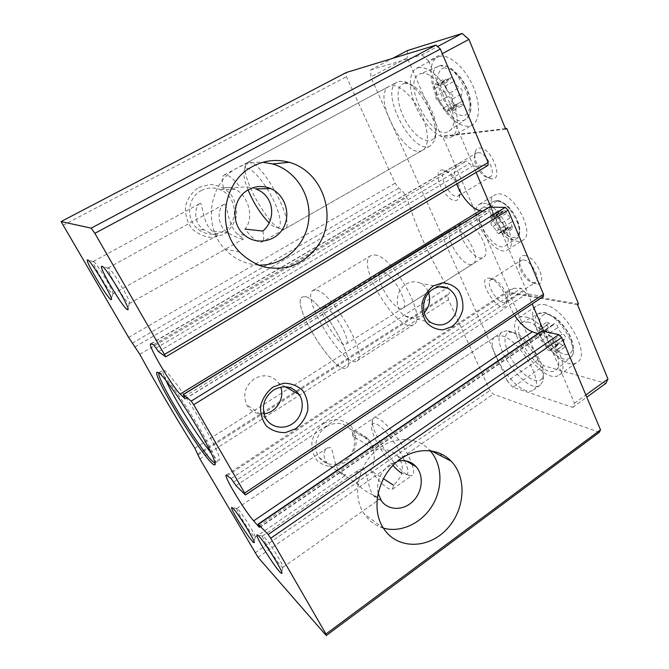 <?xml version="1.0" encoding="UTF-8"?>
<svg xmlns="http://www.w3.org/2000/svg" width="669" height="669" viewBox="0 0 669 669"><rect width="100%" height="100%" fill="white"/><g stroke="black" fill="none" stroke-linecap="round" stroke-linejoin="round"><path stroke-width="0.5" stroke-dasharray="3.35 2.51" d="M201.31 190.54C207.499 187.395 213.821 187.103 220.285 189.678C232.737 194.788 238.248 211.279 231.583 222.894C225.169 234.66 208.527 237.905 198.041 229.107C185.472 219.507 187.295 197.43 201.31 190.54M255.575 188.892C250.641 187.011 245.565 186.5 240.347 187.345L223.513 187.822C227.728 187.044 231.633 187.554 235.22 189.335C248.191 195.223 254.747 217.902 244.996 229.099C252.798 239.042 258.451 243.349 261.972 242.019L422.758 150.115C405.907 161.48 370.718 95.374 389.166 86.351L390.83 85.707C398.632 83.583 412.397 95.809 420.609 112.651C428.913 129.452 429.59 146.369 422.758 150.115M224.843 204.078L223.981 204.338C218.052 207.005 215.669 225.394 228.188 233.055C236.383 237.37 241.517 239.301 243.591 238.858L237.746 234.309C228.079 226.373 227.167 204.388 224.843 204.078M200.533 203.359L199.889 203.552C194.729 205.809 192.58 222.844 204.12 229.91C211.454 233.807 216.045 235.563 217.877 235.179L212.115 230.956C202.95 223.672 202.322 203.635 200.533 203.359M326.271 426.722C335.228 421.595 343.105 422.281 349.904 428.77C357.02 436.456 355.799 450.63 347.387 458.583C339.099 466.678 325.686 466.393 319.397 457.73C312.482 448.916 315.96 433.161 326.271 426.722M378.094 493.354C376.204 481.839 380.025 472.331 389.55 464.83L397.762 461.142M370.659 470.524C381.121 484.205 388.43 490.41 392.578 489.131L393.531 485.209C403.616 475.968 405.046 466.31 397.821 456.233C391.549 450.17 383.981 447.879 375.1 449.359L352.856 436.313C359.077 433.646 364.321 434.708 368.602 439.5C374.59 446.482 376.58 461.393 370.659 470.524L383.421 478.711M363.451 469.044L359.412 469.513C354.904 472.966 354.721 478.193 358.868 485.176C365.65 493.948 382.467 497.293 379.29 499.442C378.11 500.22 376.129 498.823 373.352 495.252C367.749 487.843 367.398 472.306 363.451 469.044M330.436 447.594L327.258 447.954C323.018 451.165 322.884 456.141 326.84 462.898C332.961 470.917 347.897 473.752 345.212 475.575C344 476.345 341.984 474.973 339.15 471.461C333.798 464.503 333.739 450.388 330.436 447.594M352.856 436.313C352.454 433.771 352.747 432.132 353.725 431.405C354.679 430.744 356.184 430.987 358.241 432.149C362.824 434.875 368.443 440.62 375.1 449.359M501.717 335.838C519.152 338.782 545.394 383.672 533.444 389.927C520.122 400.781 480.794 345.129 495.42 336.507L501.717 335.838M262.825 231.064C264.196 237.144 263.912 240.798 261.972 242.019M223.513 187.822C221.648 180.797 221.815 176.557 223.998 175.119L225.068 174.81C228.547 174.776 233.64 178.949 240.347 187.345M599.257 432.366L493.212 394.141L489.951 390.504L448.414 299.712L447.845 295.43L449.192 293.407C449.802 292.161 449.334 290.195 447.795 287.494C429.908 258.017 416.235 228.004 406.769 197.439L402.412 190.816L398.816 188.131L395.111 183.181L346.417 76.726L346.291 72.511M258.033 557.319L493.212 394.141M198.76 187.42L209.941 184.443C217.893 185.104 224.759 188.248 230.546 193.876C235.053 200.583 237.043 207.95 236.508 215.995C234.359 223.714 230.069 229.86 223.655 234.434L212.675 237.604C204.747 237.152 197.798 234.158 191.827 228.614C187.111 221.882 184.995 214.398 185.497 206.144C187.713 198.225 192.128 191.978 198.76 187.42M62.844 225.394L346.417 76.726M323.679 423.368L333.371 419.639C340.228 419.455 346.124 421.587 351.049 426.019C354.863 431.538 356.477 437.902 355.9 445.102C353.934 452.177 350.138 458.048 344.518 462.731L334.977 466.594C328.136 466.945 322.182 464.947 317.106 460.598C313.125 455.071 311.419 448.631 311.963 441.264C313.987 434.022 317.892 428.06 323.679 423.368M255.048 552.903L489.951 390.504M454.184 228.622C464.963 228.321 481.764 259.639 473.125 263.762C464.119 270.552 441.632 234.518 451.558 229.216L454.184 228.622M488.002 165.36L472.172 166.33L466.678 161.02L458.24 163.637C453.866 166.999 453.365 173.764 456.726 183.942M482.684 211.111L489.047 212.19L489.131 207.156M543.445 296.434L526.587 293.816L521.143 288.255L513.65 288.339L510.405 289.276C505.722 294.184 507.169 302.948 514.729 315.567M537.742 333.739L541.781 334.91L541.781 330.988M153.644 344.744L466.678 161.02M185.146 398.766L488.629 212.29M231.123 478.578L521.143 288.255M259.555 527.172L541.146 334.985M424.238 312.858C418.092 318.678 411.56 319.665 404.645 315.818C394.2 309.672 395.028 290.455 406.075 284.183C411.034 281.281 415.967 281.013 420.868 283.38C424.606 285.395 427.215 288.556 428.695 292.88M263.937 413.852C256.194 414.429 250.415 411.376 246.602 404.678C242.596 394.342 245.222 385.67 254.488 378.654C264.222 373.678 272.308 375.192 278.747 383.186L280.712 387.108M258.159 265.049C245.239 264.255 234.142 258.945 224.851 249.119C202.297 226.08 209.088 181.817 237.562 167.794C245.556 163.571 253.977 161.739 262.842 162.283M383.412 528.125C375.401 525.759 368.979 520.984 364.153 513.792C350.748 494.642 358.96 461.142 380.527 447.185C396.684 435.904 417.431 437.292 429.189 449.71L430.251 450.847M264.33 537.215C269.732 542.643 284.785 567.12 282.887 567.362L282.795 567.404C280.855 568.257 261.178 537.784 262.557 536.086L264.33 537.215M238.156 509.418C242.78 514.051 256.921 537.107 255.224 537.232L255.148 537.266C253.518 538.035 235.555 509.929 236.784 508.549L238.156 509.418M115.704 284.785C110.385 275.561 107.793 269.983 107.943 268.068L108.403 267.985C111.815 268.737 132.278 303.35 129.435 303.517L129.293 303.55C127.536 302.789 123.832 297.897 118.154 288.866M93.543 261.504C96.353 262.064 115.227 293.908 112.81 293.95L112.701 293.975C110.636 294.653 91.653 263.151 93.2 261.562L93.543 261.504M158.954 372.775L161.221 373.394C166.481 377.55 181.642 398.699 195.181 421.06C208.761 443.43 217.417 461.518 215.418 462.655L215.058 462.756M166.029 380.552C163.236 374.372 162.274 370.902 163.136 370.141L165.268 370.977C170.612 375.066 185.823 396.132 199.329 418.468C212.867 440.812 221.422 458.934 219.323 460.138C218.295 460.682 215.585 458.298 211.203 452.988M305.633 296.702C320.978 299.06 357.907 363.576 346.475 367.682C335.47 376.496 289.819 303.366 302.304 296.919L305.633 296.702C320.978 299.06 357.907 363.576 346.475 367.682C335.47 376.496 289.819 303.366 302.304 296.919L305.633 296.702M374.765 254.989C392.787 255.416 427.909 318.528 413.718 324.507C399.368 335.453 354.871 264.171 370.751 255.675L374.765 254.989M382.986 272.224C392.46 272.919 410.181 304.955 402.939 308.141C395.63 313.886 372.491 276.815 380.728 272.567L382.986 272.224M507.537 228.062L507.253 228.555C506.165 228.698 505.262 227.828 504.543 225.946L501.022 221.364C499.275 220.084 498.689 218.771 499.25 217.425L499.475 217.308C500.32 216.497 500.169 215.033 499.015 212.909L498.756 210.367L503.021 211.989L503.866 210.509C504.961 210.359 505.873 211.237 506.592 213.143L510.188 217.801C511.986 219.106 512.588 220.436 511.994 221.815L511.735 221.949C510.865 222.777 511.016 224.24 512.161 226.356L512.421 228.857L508.047 227.176L507.537 228.062L499.45 233.121L499.952 232.252L502.695 233.339L510.823 228.246M456.902 105.234L456.358 106.312C454.953 106.513 453.783 105.334 452.846 102.767C451.759 99.355 450.112 97.248 447.912 96.436C445.454 94.789 444.609 92.807 445.387 90.499C446.608 88.994 446.34 86.585 444.576 83.265C443.514 81.225 443.396 79.803 444.241 79.001L449.275 80.706L450.873 77.462C452.303 77.244 453.482 78.449 454.418 81.066C455.522 84.587 457.211 86.744 459.503 87.539C462.078 89.236 462.931 91.277 462.07 93.66C460.757 95.182 461 97.615 462.772 100.952C463.826 102.959 463.935 104.356 463.099 105.133L457.855 103.335L456.902 105.234L447.628 110.435L448.548 108.554L451.843 109.724L461.175 104.481M558.189 344.644L557.921 345.037C556.382 345.179 555.094 343.975 554.066 341.416C553.238 338.698 551.682 336.641 549.383 335.244C547.167 333.53 546.356 331.899 546.966 330.369L547.786 330.06C548.705 329.156 548.488 327.492 547.133 325.075L546.765 322.19L549.107 323.194C550.83 324.908 552.209 325.485 553.255 324.942L554.049 323.729C555.63 323.562 556.926 324.783 557.963 327.392C558.791 330.185 560.396 332.292 562.78 333.706C565.079 335.453 565.907 337.117 565.263 338.69L564.327 339.041C563.398 339.952 563.607 341.616 564.945 344.017L565.313 346.826L562.872 345.781C561.099 344.008 559.685 343.398 558.648 343.95L550.52 349.578C551.54 349.042 552.937 349.661 554.701 351.442L562.872 345.781M543.83 331.222L574.512 403.181L572.731 407.354L512.931 387.267L543.797 365.759L605.905 383.329M572.731 407.354L586.78 397.177M512.931 387.267L507.311 381.113L538.135 359.771L543.797 365.759M578.551 304.035L510.121 292.378L442.493 136.142L441.481 136.719L407.245 57.718L370.785 77.027L370.785 69.877L392.67 58.354M510.121 292.378L509.193 292.989L538.135 359.771M507.311 381.113L370.785 77.027M407.572 50.51L407.245 57.718M370.785 69.877L421.93 54.841L437.585 46.521M421.93 54.841L428.612 60.996L442.309 53.654M428.612 60.996L476.119 172.418M490.895 207.081L532.198 303.927M574.512 403.181L585.86 394.978M498.564 193.91C513.968 192.471 535.76 233.832 523.049 240.071C509.586 249.963 480.217 202.908 494.859 194.905L498.564 193.91M524.538 255.525C536.312 256.068 549.065 286.273 536.672 283.932C528.778 283.43 517.271 266.22 519.83 258.778C520.524 256.419 522.096 255.341 524.538 255.525M479.272 148.133C491.548 146.436 504.869 182.119 490.879 178.707C482.684 177.678 472.189 159.523 475.258 151.637C475.977 149.513 477.315 148.351 479.272 148.133M505.463 128.632L442.493 136.142M464.771 222.141C475.743 221.698 492.392 252.907 483.562 257.164C474.321 264.096 451.926 228.221 462.087 222.769L464.771 222.141M513.14 332.476C526.194 334.609 547.066 365.207 543.019 376.421C540.56 386.105 524.989 378.512 514.352 363.317C503.498 348.281 501.549 331.414 511.384 332.2L513.14 332.476M404.026 83.55L407.831 83.575C422.189 85.456 441.49 122.653 435.134 135.774C431.145 146.444 416.327 139.043 406.576 122.452C396.633 106.053 394.902 85.674 404.026 83.55M489.323 278.145C496.891 278.672 509.126 297.312 506.391 304.194C501.399 318.411 474.037 277.25 489.014 278.112L489.323 278.145M458.6 188.491C459.846 192.496 460.063 195.683 459.269 198.074C455.622 203.175 450.128 200.6 442.769 190.339C436.924 181.023 436.322 170.152 441.9 169.959L442.987 170.018C447.954 171.331 452.545 175.964 456.751 183.925M505.664 129.125L441.481 136.719M439.257 56.43C448.406 53.637 463.617 66.198 472.097 84.16C480.676 102.081 480.392 120.545 472.264 125.028C463.383 130.229 447.645 118.472 438.438 100.584C429.097 82.78 428.152 62.15 437.342 57.2L439.257 56.43M577.539 304.721L509.193 292.989M543.997 304.621C563.959 306.628 591.689 354.394 577.489 362.096C561.4 374.949 519.253 316.228 536.73 305.775C538.612 304.487 541.037 304.102 543.997 304.621M445.889 171.465L446.767 171.523C453.164 172.025 462.471 188.089 459.829 194.027L458.416 195.917C451.859 200.633 437.258 175.529 444.459 171.883L445.889 171.465M477.984 152.657C485.861 151.311 497.042 173.631 490.168 176.875L487.366 177.285C480.785 176.474 472.281 161.756 474.756 155.442L476.47 153.126L477.984 152.657M493.061 279.366C499.174 279.809 508.942 294.703 506.759 300.264L505.588 301.978C499.726 306.619 484.281 283.388 490.795 279.759L493.061 279.366M523.309 259.873C530.96 260.124 541.397 279.216 535.576 282.251L533.101 282.753C526.771 282.377 517.446 268.42 519.512 262.449L520.917 260.358L523.309 259.873M420.659 73.757C437.501 67.561 464.687 123.138 449.016 131.024C432.952 143.25 400.739 81.919 419.455 74.184L420.659 73.757M418.083 67.778C426.914 65.177 442 77.997 450.655 96.068C459.411 114.106 459.553 132.495 451.742 136.794C443.221 141.778 427.65 129.753 418.301 111.756C408.809 93.836 407.421 73.264 416.235 68.514L418.083 67.778M527.665 321.99C543.68 324.181 566.735 363.25 556.048 369.974C543.562 381.447 507.035 330.285 521.996 322.592L527.665 321.99M525.516 317.006C544.984 319.464 573.024 367.59 559.359 374.891C543.972 387.259 501.7 327.961 518.467 317.976C520.265 316.746 522.614 316.42 525.516 317.006M484.891 207.549C497.343 206.704 515.414 240.865 505.262 245.816C494.567 253.76 470.148 214.649 481.856 208.318L484.891 207.549M483.085 203.334C498.146 202.163 520.189 243.742 507.855 249.729C494.851 259.338 465.29 211.989 479.481 204.271L483.085 203.334M550.06 350.263L549.809 350.656C548.287 350.782 547.008 349.561 545.963 347.002C545.118 344.284 543.554 342.21 541.28 340.797C539.063 339.066 538.252 337.435 538.846 335.913L539.649 335.612C540.544 334.726 540.318 333.062 538.955 330.637L538.562 327.76L540.886 328.78C542.601 330.503 543.972 331.105 545.001 330.57L545.779 329.365C547.334 329.223 548.63 330.453 549.675 333.062C550.52 335.855 552.134 337.979 554.492 339.409C556.784 341.173 557.62 342.837 557.001 344.41L556.073 344.744C555.17 345.647 555.387 347.303 556.742 349.703L557.126 352.513L554.701 351.442M447.628 110.435L447.101 111.506C445.713 111.698 444.551 110.51 443.606 107.935C442.493 104.523 440.846 102.399 438.663 101.571C436.221 99.907 435.368 97.917 436.104 95.617C437.3 94.128 437.008 91.72 435.235 88.392C434.156 86.343 434.039 84.921 434.867 84.135L439.851 85.875L441.389 82.655C442.803 82.454 443.982 83.658 444.927 86.284C446.056 89.805 447.753 91.979 450.02 92.79C452.579 94.513 453.448 96.553 452.62 98.928C451.341 100.434 451.6 102.867 453.39 106.22C454.443 108.227 454.569 109.616 453.749 110.393L451.843 109.724M499.45 233.121L499.174 233.623C498.096 233.749 497.201 232.871 496.473 230.989L492.953 226.381C491.213 225.085 490.611 223.772 491.163 222.434L491.381 222.325C492.208 221.523 492.041 220.059 490.879 217.927L490.603 215.393L494.834 217.049L495.654 215.577C496.741 215.443 497.652 216.321 498.38 218.228L501.976 222.919C503.765 224.232 504.376 225.57 503.799 226.933L503.54 227.067C502.695 227.886 502.854 229.35 504.008 231.474L504.284 233.966L502.695 233.339M248.048 189.979C243.951 179.769 242.855 172.97 244.754 169.566L246.702 168.446C251.82 167.777 263.845 181.358 272.107 197.472C280.453 213.578 282.678 227.41 277.459 227.652C275.344 227.761 272.534 226.147 269.047 222.81M248.467 162.233C261.144 158.762 296.81 225.219 284.651 229.057L283.288 229.467C271.162 231.9 238.013 173.304 246.242 163.562L248.467 162.233M398.849 81.392L403.148 81.409C419.43 83.474 441.565 126.115 434.306 140.891L430.543 145.658C413.383 157.207 378.395 91.252 397.152 82.053L398.849 81.392M392.987 465.507C380.753 452.42 368.694 429.038 371.972 424.405C372.767 423.067 374.372 423.025 376.789 424.263C389.96 430.134 415.524 474.405 405.857 474.438L401.701 473.175M412.02 464.319C413.96 470.182 414.069 473.811 412.355 475.199L411.376 475.626C401.316 478.636 366.629 427.257 372.901 418.886L373.611 418.083C374.657 417.364 376.246 417.54 378.395 418.627C387.493 422.733 405.999 447.327 411.527 462.948M508.699 331.155C523.459 333.505 547.367 368.577 542.735 381.246L540.301 385.101C526.729 396.123 487.442 340.68 502.327 331.883L506.717 330.837L508.699 331.155M316.429 290.187C332.2 292.236 368.845 356.535 356.978 360.942C345.438 370.099 299.963 297.253 312.992 290.48L316.429 290.187M325.234 307.598C333.563 309.145 352.061 341.742 346.024 344.134C340.17 348.975 316.504 311.06 323.286 307.715L325.234 307.598M128.599 337.427L395.111 183.181M199.922 458.976L448.414 299.712M197.982 455.079L447.845 295.43M197.848 453.883L449.192 293.407M194.871 448.255L447.795 287.494M139.771 354.294L406.769 197.439M135.071 346.851L402.412 190.816M132.311 343.147L398.816 188.131M165.619 356.778L487.617 165.477M158.453 351.601L472.172 166.33M156.044 348.164L469.421 163.671M151.077 343.866L459.662 163.027M184.159 396.742L489.089 209.681M245.23 494.767L542.818 296.543M236.015 485.652L526.587 293.816M233.556 482.106L523.86 291.032M227.418 475.567L513.65 288.339M258.87 525.842L541.781 332.953M497.769 201.177C503.205 201.787 510.104 207.607 515.13 215.928C517.948 221.648 519.378 226.85 519.437 231.533C518.584 235.371 516.518 237.453 513.248 237.779C507.779 236.834 501.181 231.073 496.39 223.128C493.655 217.659 492.2 212.6 491.999 207.95C492.677 204.012 494.592 201.762 497.769 201.177M443.388 67.82L450.028 68.832C455.163 71.993 459.904 77.027 464.269 83.934C467.907 91.377 469.922 98.46 470.315 105.175C469.596 110.937 467.388 114.508 463.684 115.888L457.078 114.432C452.16 111.188 447.636 106.296 443.522 99.765C440.035 92.732 437.994 85.916 437.409 79.318C437.852 73.456 439.842 69.618 443.388 67.82M547.434 314.221C554.2 316.103 562.504 323.579 568.265 333.12C571.426 339.526 572.881 345.07 572.631 349.753C571.284 353.366 568.541 354.93 564.419 354.453C557.628 352.17 549.767 344.836 544.298 335.796C541.246 329.7 539.741 324.306 539.791 319.631C540.878 315.852 543.429 314.054 547.434 314.221M439.491 65.905C455.765 59.884 480.752 111.506 465.632 119.266C449.986 131.149 420.132 73.799 438.329 66.315L439.491 65.905M544.081 312.958C559.393 314.764 580.742 351.016 570.431 357.614C558.289 368.778 524.053 321.112 538.62 313.61L544.081 312.958M496.231 200.608C508.9 199.605 526.812 233.632 516.435 238.741C505.463 246.853 481.162 207.925 493.137 201.419L496.231 200.608M556.742 349.703L564.945 344.017M556.667 344.527L564.92 338.815M554.492 339.409L562.78 333.706M549.675 333.062L557.963 327.392M545.494 329.8L553.765 324.172M540.886 328.78L549.107 323.194M538.955 330.637L547.133 325.075M539.139 335.805L547.267 330.26M541.28 340.797L549.383 335.244M545.963 347.002L554.066 341.416M453.39 106.22L462.772 100.952M452.62 98.928L462.07 93.66M450.02 92.79L459.503 87.539M444.927 86.284L454.418 81.066M440.829 83.834L450.287 78.649M436.665 84.771L446.064 79.619M435.235 88.392L444.576 83.265M436.104 95.617L445.387 90.499M438.663 101.571L447.912 96.436M443.606 107.935L452.846 102.767M504.008 231.474L512.161 226.356M503.707 226.983L511.902 221.865M501.976 222.919L510.188 217.801M498.38 218.228L506.592 213.143M495.353 216.112L503.556 211.044M492.133 215.995L500.295 210.961M490.879 217.927L499.015 212.909M491.238 222.392L499.333 217.383M492.953 226.381L501.022 221.364M496.473 230.989L504.543 225.946M235.22 189.352L220.285 189.678M244.662 235.204L237.746 234.301M228.188 233.055L212.115 230.947M204.12 229.902L198.041 229.107M406.15 460.966L397.838 456.208M368.619 439.483L349.904 428.77M381.489 500.914L373.352 495.252M358.86 485.176L339.15 471.461M326.84 462.906L319.397 457.73M392.578 489.131L412.355 475.199M540.301 385.101L533.444 389.927M353.725 431.405L495.42 336.507M223.998 175.119L389.166 86.351M150.642 343.874L458.24 163.637M185.146 398.95L489.047 212.19M226.172 475.049L510.405 289.276M259.622 527.523L541.781 334.91M439.684 286.825L420.868 283.38M431.237 322.734L404.645 315.818M285.136 386.749L278.747 383.186M265.342 417.565L246.602 404.678M239.402 251.879L224.851 249.119M431.781 451.065L429.189 449.71M383.672 528.527L364.153 513.792M262.557 536.086L257.774 535.167M282.795 567.404L281.783 572.48M282.887 567.362L379.29 499.434M262.616 535.994L359.412 469.513M236.784 508.549L232.26 507.654M255.148 537.266L254.145 541.99M255.224 537.232L345.204 475.575M236.826 508.473L327.258 447.962M107.943 268.068L102.675 266.663M129.293 303.55L127.921 308.618M129.435 303.517L243.6 238.866M108.035 267.96L223.981 204.338M93.2 261.562L88.191 260.216M112.701 293.975L111.397 298.759M112.81 293.95L217.885 235.187M93.267 261.479L199.889 203.552M215.418 462.655L219.323 460.138M159.155 372.524L163.136 370.141M356.978 360.942L413.718 324.507M312.992 290.48L370.751 255.675M402.939 308.141L473.125 263.762M380.728 272.567L451.558 229.216M446.767 171.523L442.987 170.018M459.829 194.027L459.269 198.074M458.416 195.917L490.168 176.875M444.459 171.883L476.47 153.126M487.366 177.285L490.879 178.707M474.756 155.442L475.258 151.637M492.81 279.333L489.014 278.112M506.759 300.264L506.391 304.194M505.588 301.978L535.576 282.251M490.795 279.759L520.917 260.358M533.101 282.753L536.672 283.932M519.512 262.449L519.83 258.778M449.016 131.024L465.632 119.266L469.387 114.7L470.784 110.117C471.285 106.522 470.901 101.721 469.613 95.709C467.706 89.755 465.022 84.093 461.568 78.733C455.631 71.817 451.015 67.761 447.72 66.557L440.077 65.738L419.455 74.184M451.742 136.794L472.264 125.028M416.235 68.514L437.342 57.2M556.048 369.974L570.431 357.614C572.605 354.779 574.194 354.252 573.475 346.049C572.982 342.829 571.267 338.313 568.341 332.501C564.276 326.33 560.045 321.396 555.646 317.725L546.088 312.816C542.526 312.264 540.042 312.532 538.62 313.61L521.996 322.592M559.359 374.891L577.489 362.096M518.467 317.976L536.73 305.775M505.262 245.816L516.435 238.741C518.341 236.784 520.223 236.115 519.654 228.196C519.32 223.145 514.11 211.596 506.341 204.823C500.186 200.575 499.107 200.742 496.95 200.474L493.137 201.419L481.856 208.318M507.855 249.729L523.049 240.071M479.481 204.271L494.859 194.905M550.52 349.578L558.648 343.95M557.126 352.513L565.313 346.826M556.073 344.744L564.327 339.041M557.001 344.41L565.263 338.69M545.779 329.365L554.049 323.729M545.001 330.57L553.255 324.942M538.562 327.76L546.765 322.19M539.649 335.612L547.786 330.06M538.846 335.913L546.966 330.369M549.809 350.656L557.921 345.037M448.548 108.554L457.855 103.335M453.749 110.393L463.099 105.133M441.389 82.655L450.873 77.462M439.851 85.875L449.275 80.706M434.867 84.135L444.241 79.001M447.101 111.506L456.358 106.312M499.952 232.252L508.047 227.176M504.284 233.966L512.421 228.857M503.54 227.067L511.735 221.949M503.799 226.933L511.994 221.815M495.654 215.577L503.866 210.509M494.834 217.049L503.021 211.989M490.603 215.393L498.756 210.367M491.381 222.325L499.475 217.308M491.163 222.434L499.25 217.425M499.174 233.623L507.253 228.555M277.459 227.652L283.288 229.467M244.754 169.566L246.242 163.562M284.651 229.057L430.543 145.658M247.304 162.592L397.152 82.053M407.831 83.575L403.148 81.409M435.134 135.774L434.306 140.891M405.857 474.438L411.376 475.626M371.972 424.405L372.901 418.886M373.611 418.083L502.327 331.883M511.384 332.2L506.717 330.837M543.019 376.421L542.735 381.246M346.024 344.134L483.562 257.164M323.286 307.715L462.087 222.769"/><path stroke-width="1" d="M248.717 189.595C255.909 185.873 263.218 185.539 270.661 188.574C285.002 194.637 291.191 214.072 283.43 227.769C275.963 241.66 256.745 245.556 244.662 235.204C230.169 223.906 232.427 197.731 248.717 189.595M244.996 229.099L262.825 231.064C276.623 219.725 274.365 195.34 255.575 188.892L270.661 188.574M397.762 461.142C405.146 459.662 411.276 461.51 416.16 466.694C424.071 475.425 422.549 491.815 413.016 501.206C403.608 510.765 388.505 510.781 381.489 500.914L378.094 493.354M393.531 485.209L383.421 478.711M400.823 458.85C417.59 446.959 439.056 448.297 451.149 461.175C467.547 477.875 465.005 510.815 446.123 529.881C427.533 549.299 397.001 549.308 383.672 528.527C369.832 508.632 378.445 473.56 400.823 458.85M184.978 398.875L183.331 394.593L191.183 401.091L193.717 404.703L244.678 493.053L245.23 494.767L236.015 485.652L231.123 478.578L226.172 475.049C223.479 475.793 244.402 510.589 253.66 520.842L259.338 527.323L258.401 524.345L268.16 534.506L270.728 538.227L325.97 634.011L600.528 429.866L599.257 432.366L326.255 635.55L258.033 557.319L199.922 458.976L194.871 448.255C174.776 415.892 156.412 384.566 139.771 354.294L128.599 337.427L61.055 221.564L91.168 228.146L436.029 45.116L440.361 49.029L488.094 162.534L488.002 165.36L165.761 356.82L158.453 351.601L153.644 344.744L150.642 343.874C147.356 344.711 171.841 386.214 180.17 394.058L185.146 398.766M258.109 524.153L541.781 330.988L558.849 334.609L561.684 337.511L600.528 429.866M273.128 386.991L283.48 383.253C290.823 383.195 297.145 385.536 302.438 390.278C306.553 396.148 308.334 402.847 307.765 410.39C305.708 417.774 301.694 423.87 295.715 428.687L285.538 432.567C278.22 432.818 271.823 430.619 266.362 425.961C262.064 420.09 260.182 413.291 260.709 405.565C262.825 397.996 266.964 391.808 273.128 386.991M433.203 285.972L442.242 282.895C448.598 283.163 454.034 285.671 458.533 290.421C461.986 296.191 463.391 302.647 462.747 309.789C460.824 316.721 457.22 322.333 451.935 326.631L443.037 329.85C436.69 329.75 431.204 327.358 426.563 322.684C422.959 316.905 421.47 310.357 422.089 303.049C424.071 295.957 427.775 290.262 433.203 285.972M183.172 394.526L489.131 207.156L505.262 207.373L508.131 210.166L543.496 294.251L543.445 296.434L245.506 494.935M252.84 166.347C264.606 160.242 276.749 158.904 289.276 162.316C321.262 171.172 336.825 212.75 320.418 241.793C312.992 254.028 302.664 262.373 289.434 266.822C280.554 268.721 271.639 268.654 262.691 266.622C253.994 263.461 246.234 258.543 239.402 251.879C215.878 227.686 223.061 181.082 252.84 166.347M91.168 228.146L94.864 233.305L165.761 356.82M94.864 233.305L440.361 49.029M61.055 221.564L346.291 72.511L436.029 45.116M159.122 372.917C164.591 377.257 180.822 400.045 194.972 423.569C209.171 447.118 217.584 465.164 214.615 464.88C208.26 466.117 153.26 378.018 156.822 372.29L159.122 372.917M87.723 259.907C91.151 260.642 115.051 301.134 111.179 299.561C108.696 300.222 85.632 262.014 87.321 259.99L87.723 259.907M102.048 266.245C106.237 267.232 132.219 311.445 127.637 309.688C124.593 310.383 99.556 268.913 101.512 266.362L102.048 266.245M233.23 508.582C238.95 514.402 256.779 543.613 254.019 542.609C252.037 543.379 230.245 509.243 231.599 507.528L233.23 508.582M259.037 536.379C265.744 543.228 284.768 574.328 281.624 573.274C279.266 574.119 255.416 537.115 256.929 535.008C257.08 534.581 257.782 535.033 259.037 536.379M325.97 634.011L326.255 635.55M180.17 394.058L480.158 210.601C472.097 209.196 461.066 196.535 456.726 183.942M480.158 210.601L482.684 211.111M253.66 520.842L532.357 331.749C526.127 329.165 520.248 323.771 514.729 315.567M532.357 331.749L537.742 333.739M432.851 289.292C438.044 286.215 443.187 285.914 448.289 288.406C457.103 294.569 459.369 303.283 455.096 314.555C448.799 324.666 440.846 327.392 431.237 322.734C420.358 316.278 421.294 295.957 432.851 289.292M428.695 292.88C430.777 300.339 429.289 306.996 424.238 312.858M273.705 389.935C283.957 384.6 292.453 386.155 299.194 394.593C305.156 403.424 302.02 417.289 292.629 423.653C283.33 430.184 270.176 427.374 265.342 417.565C261.153 406.627 263.937 397.419 273.705 389.935M280.712 387.108C285.078 398.298 276.038 412.781 263.937 413.852M262.842 162.283L272.467 163.938C296.4 170.628 312.239 196.77 308.501 221.69C305.014 246.66 282.686 266.287 258.159 265.049M430.251 450.847C442.309 464.336 443.146 487.576 432.458 505.338C421.838 523.133 400.898 533.151 383.412 528.125M118.154 288.866L115.704 284.785M215.058 462.756C208.594 463.65 155.342 378.269 158.946 372.784L158.954 372.775M211.203 452.988C198.292 437.509 174.266 398.975 166.029 380.552M586.78 397.177L605.905 383.329L607.945 379.005L577.539 304.721L578.551 304.035L506.776 128.473L505.463 128.632M392.67 58.354L407.572 50.51L462.17 33.45L437.585 46.521M442.309 53.654L468.936 39.387L462.17 33.45M468.936 39.387L505.664 129.125L506.776 128.473M476.119 172.418L490.895 207.081M532.198 303.927L543.83 331.222M585.86 394.978L607.945 379.005M456.751 183.925L458.6 188.491M269.047 222.81C260.91 214.515 253.911 203.568 248.048 189.979M401.701 473.175C399.167 471.637 396.265 469.078 392.987 465.507M411.527 462.948L412.02 464.319M270.728 538.227L561.684 337.511M244.678 493.053L543.496 294.251M193.717 404.703L508.131 210.166M164.658 354.319L488.094 162.534M183.331 394.593L489.549 207.047M191.183 401.091L505.262 207.373M258.401 524.345L542.417 330.904M268.16 534.506L558.849 334.609M416.16 466.694L406.15 460.966M440.311 455.514L441.941 454.368L440.311 455.514M448.289 288.406L439.684 286.825M299.194 394.593L285.136 386.749M289.276 162.316L272.467 163.938M451.149 461.175L431.781 451.065M257.774 535.167L256.929 535.008M281.783 572.48L281.624 573.274M232.26 507.654L231.599 507.528M254.145 541.99L254.019 542.609M102.675 266.663L101.512 266.362M127.921 308.618L127.637 309.688M88.191 260.216L87.321 259.99M111.397 298.759L111.179 299.561M158.946 372.784L156.822 372.29M215.084 462.873L214.615 464.88"/></g></svg>
